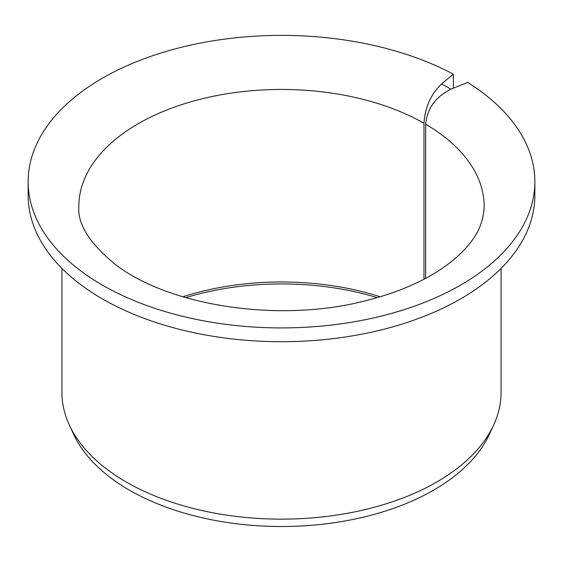 <?xml version="1.0" encoding="UTF-8"?>
<svg xmlns="http://www.w3.org/2000/svg" width="563" height="563" viewBox="0 0 563 563"><rect width="100%" height="100%" fill="white"/><g stroke="black" fill="none" stroke-linecap="round" stroke-linejoin="round"><path stroke-width="0.84" d="M425.656 278.333L425.656 124.219C427.204 108.462 435.614 96.794 450.872 89.2L441.624 83.866C430.941 94.098 425.058 107.223 423.974 123.248L423.974 279.227M452.856 88.398L453.37 87.976L453.37 74.182A253.35 146.267 180 0 0 179.907 47.658A253.35 146.267 180 0 0 28.15 181.652A253.35 146.267 180 0 0 281.5 327.919A253.35 146.267 180 0 0 534.85 181.652A253.35 146.267 180 0 0 467.635 82.423L450.872 89.2M182.82 296.778A202.68 117.02 180 0 1 380.18 296.778M185.741 297.637A205.023 118.371 180 0 1 377.259 297.637M534.85 181.652L534.85 195.438A253.35 146.267 180 0 1 281.5 341.713A253.35 146.267 180 0 1 28.15 195.438L28.15 181.652M453.37 74.182L441.624 83.866M501.07 268.41L501.07 392.369A219.57 126.766 180 0 1 493.674 424.995A219.57 126.766 180 0 1 281.5 519.142A219.57 126.766 180 0 1 69.326 424.995A219.57 126.766 180 0 1 61.93 392.369L61.93 268.41M493.674 424.995L489.395 434.27A215.143 124.212 180 0 1 281.5 526.511A215.143 124.212 180 0 1 73.605 434.27L69.326 424.995M425.656 124.219A202.68 117.02 180 0 1 484.18 206.473C483.547 220.253 478.853 232.42 470.091 242.984C464.151 250.683 456.199 258.185 446.248 265.504C424.481 281.345 396.296 293.407 361.706 301.684C278.551 322.374 170.371 306.286 116.168 265.074C89.904 243.863 77.455 224.327 78.82 206.473A202.68 117.02 180 0 1 203.391 98.497A202.68 117.02 180 0 1 423.974 123.248"/></g></svg>

